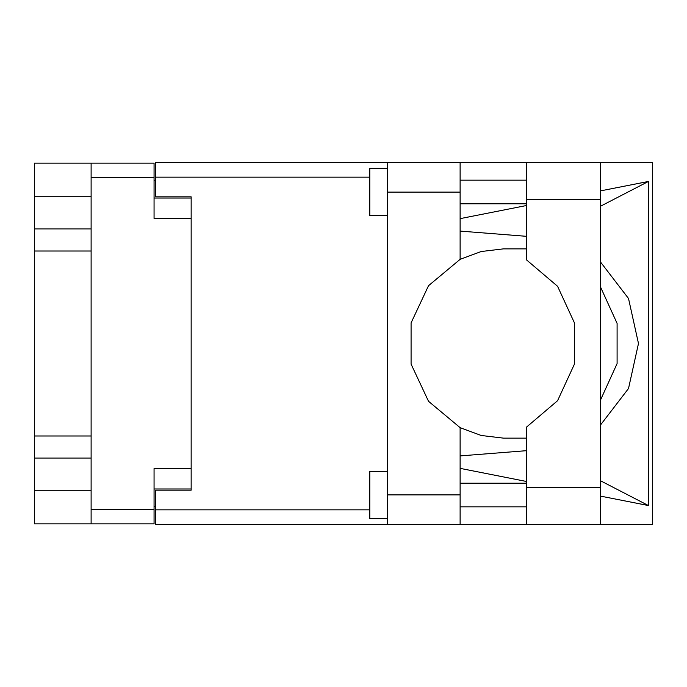 <?xml version="1.0" encoding="UTF-8"?>
<svg xmlns="http://www.w3.org/2000/svg" width="687" height="687" viewBox="0 0 687 687"><rect width="100%" height="100%" fill="white"/><g stroke="black" fill="none" stroke-linecap="round" stroke-linejoin="round"><path stroke-width="1.03" d="M91.122 196.242L34.35 196.242L34.35 490.758L91.122 490.758M191.192 468.525L154.051 468.525L154.051 523.88L34.35 523.88L34.35 490.758M34.35 196.242L34.35 163.12L154.051 163.12L154.051 218.475L191.192 218.475M154.051 488.981L191.192 488.981L191.192 490.166L155.709 490.166L155.709 509.806L369.795 509.806M369.795 177.194L155.709 177.194L155.709 196.834L191.192 196.834L191.192 198.019L154.051 198.019M91.122 523.88L91.122 163.12M387.537 518.676L369.795 518.676L369.795 471.359L387.537 471.359M387.537 215.641L369.795 215.641L369.795 168.324L387.537 168.324M387.537 494.898L460.161 494.898L460.161 524.464L387.537 524.464L387.537 162.536L526.628 162.536L526.628 259.978L557.552 286.316L574.581 323.191L574.581 363.809L557.552 400.684L526.628 427.022L526.628 524.464L652.65 524.464L652.65 162.536L600.438 162.536L600.438 524.464M460.161 162.536L460.161 192.102L387.537 192.102M155.709 177.194L155.709 162.536L387.537 162.536M387.537 524.464L155.709 524.464L155.709 509.806M526.628 248.9L503.451 248.874L481.175 251.536L460.161 259.36L428.542 285.68L411.084 322.933L411.084 364.067L428.542 401.32L460.161 427.64L481.175 435.464L503.451 438.126L526.628 438.1M600.438 425.038L628.485 388.481L638.455 343.5L628.485 298.519L600.438 261.962M600.438 286.814L617.132 323.397L617.132 363.603L600.438 400.186M34.35 228.986L91.122 228.986M34.35 435.979L91.122 435.979M91.122 251.021L34.35 251.021M91.122 458.014L34.35 458.014M155.709 506.723L154.051 506.723M154.051 180.277L155.709 180.277M526.628 162.536L600.438 162.536M526.628 180.157L460.161 180.157M526.628 203.807L460.161 203.807M526.628 483.193L460.161 483.193M526.628 506.843L460.161 506.843M460.161 259.36L460.161 192.102M460.161 494.898L460.161 427.64M460.161 218.595L526.628 205.482M600.438 190.926L648.468 181.454L648.468 505.546L600.438 480.702M460.161 468.405L526.628 481.518M600.438 496.074L648.468 505.546M460.161 524.464L526.628 524.464M191.192 196.834L191.192 490.166M526.628 450.706L460.161 455.936M526.628 236.294L460.161 231.064M648.468 181.454L600.438 206.298M154.051 177.787L91.122 177.787M91.122 509.213L154.051 509.213M526.628 487.564L600.438 487.564M526.628 199.436L600.438 199.436"/></g></svg>
